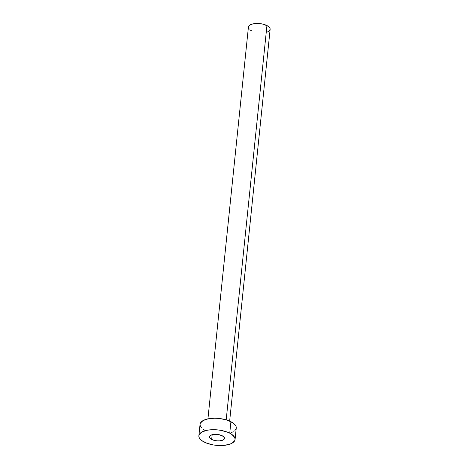 <?xml version="1.0" encoding="UTF-8"?>
<svg xmlns="http://www.w3.org/2000/svg" width="469" height="469" viewBox="0 0 469 469"><rect width="100%" height="100%" fill="white"/><g stroke="black" fill="none" stroke-linecap="round" stroke-linejoin="round"><path stroke-width="0.7" d="M211.671 439.465A7.551 3.213 5.9 0 1 209.455 436.844A7.551 3.213 5.9 0 1 214.233 434.382A7.551 3.213 5.9 0 1 222.271 435.777L218.413 434.575L214.069 434.394L210.704 435.308L209.45 436.997L210.03 438.281L212.815 439.957L216.995 440.854L219.867 440.842L223.232 439.934L224.346 438.861L224.34 437.6L222.271 435.777A7.551 3.213 5.9 0 1 224.481 438.398A7.551 3.213 5.9 0 1 219.703 440.86A7.551 3.213 5.9 0 1 211.671 439.465L212.158 434.734L211.671 439.465M229.652 421.115L270.138 29.33A10.916 4.649 -174.1 0 0 266.937 25.543L226.193 419.861L266.937 25.543A10.916 4.649 -174.1 0 0 255.324 23.526A10.916 4.649 -174.1 0 0 248.418 27.085L207.931 418.87M229.74 433.18A18.197 7.744 5.9 0 1 235.069 439.488A18.197 7.744 5.9 0 1 223.561 445.427A18.197 7.744 5.9 0 1 204.197 442.062A18.197 7.744 5.9 0 1 198.868 435.748A18.197 7.744 5.9 0 1 210.382 429.815A18.197 7.744 5.9 0 1 229.74 433.18L230.924 421.713L229.74 433.18L232.003 434.546L234.729 437.577L235.086 439.125L234.746 440.614L232.061 443.199L229.822 444.19L223.953 445.392L220.559 445.55L213.489 444.964L206.952 443.258L201.94 440.696L200.251 439.207L199.214 437.665L198.85 436.117L199.19 434.622L201.875 432.043L206.858 430.308L209.983 429.85L216.913 429.833L220.448 430.278L226.984 431.984L229.74 433.18M235.069 439.488L236.253 428.027A18.197 7.744 -174.1 0 0 230.924 421.713A18.197 7.744 -174.1 0 0 211.566 418.354A18.197 7.744 -174.1 0 0 200.052 424.287L198.868 435.748M205.381 430.595L203.124 429.229M201.436 427.746L200.398 426.198L200.034 424.65L200.374 423.161L203.059 420.582L208.043 418.846L214.562 418.225L218.097 418.371L225.032 419.538L228.169 420.517L233.187 423.085L235.913 426.116L236.27 427.664L235.93 429.153L234.91 430.524M233.251 431.732L231.006 432.729M251.619 30.872L250.258 30.051M249.25 29.16L248.406 27.308L249.221 25.584L250.223 24.863L253.207 23.819L259.246 23.538L263.408 24.236L268.297 26.364L269.933 28.181L270.15 29.113L269.335 30.831M268.332 31.552L266.99 32.15"/></g></svg>
